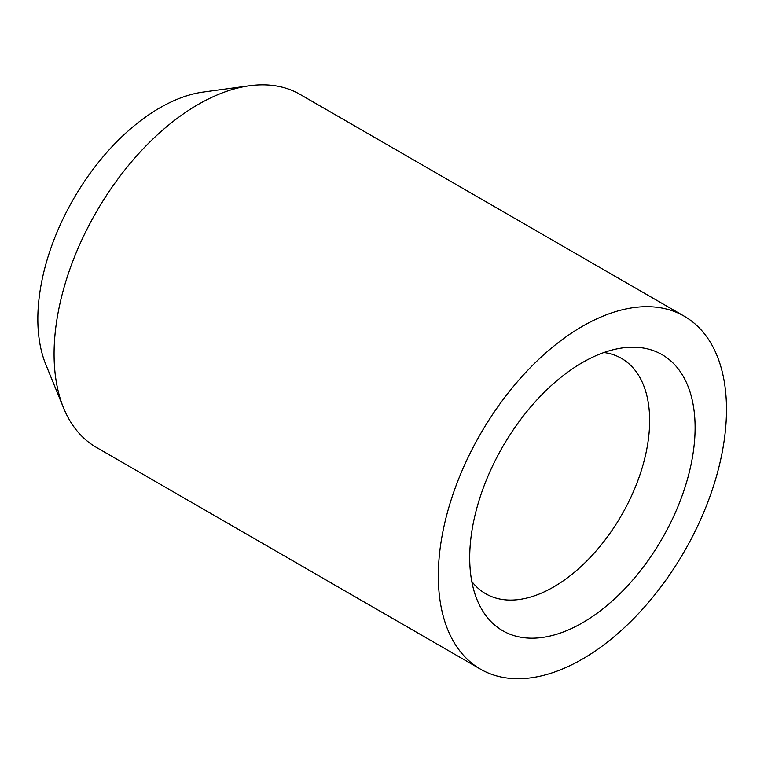 <?xml version="1.0" encoding="UTF-8"?>
<svg xmlns="http://www.w3.org/2000/svg" width="764" height="764" viewBox="0 0 764 764"><rect width="100%" height="100%" fill="white"/><g stroke="black" fill="none" stroke-linecap="round" stroke-linejoin="round"><path stroke-width="1.15" d="M603.942 352.529A135.849 78.434 -60 0 1 621.514 358.411A135.849 78.434 -60 0 1 642.333 467.272A135.849 78.434 -60 0 1 553.585 586.981A135.849 78.434 -60 0 1 485.665 593.714A135.849 78.434 -60 0 1 471.78 581.442M582.407 622.832A159.38 92.014 -60 0 1 477.128 599.912A159.38 92.014 -60 0 1 502.712 446.692A159.38 92.014 -60 0 1 622.612 347.916A159.38 92.014 -60 0 1 693.234 452.326A159.38 92.014 -60 0 1 582.407 622.832M480.518 669.168L96.283 447.332A203.778 117.646 -60 0 1 63.565 407.947L45.859 364.657A172.397 99.54 -60 0 1 73.545 198.907A172.397 99.54 -60 0 1 203.243 92.062L249.58 85.749A203.778 117.646 -60 0 1 300.051 94.392L684.286 316.229A203.778 117.646 -60 0 1 715.524 479.515A203.778 117.646 -60 0 1 582.407 659.084A203.778 117.646 -60 0 1 480.518 669.168A203.778 117.646 -60 0 1 480.518 433.876A203.778 117.646 -60 0 1 684.286 316.229M63.565 407.947A203.778 117.646 -60 0 1 96.274 212.039A203.778 117.646 -60 0 1 249.58 85.749"/></g></svg>
